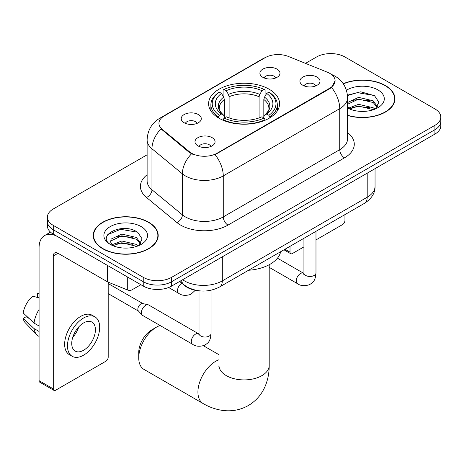 <?xml version="1.0" encoding="UTF-8"?>
<svg xmlns="http://www.w3.org/2000/svg" width="464" height="464" viewBox="0 0 464 464"><rect width="100%" height="100%" fill="white"/><g stroke="black" fill="none" stroke-linecap="round" stroke-linejoin="round"><path stroke-width="0.7" d="M269.19 89.245A35.49 20.491 0 0 0 230.515 84.802A35.49 20.491 0 0 0 208.603 103.733A35.49 20.491 0 0 0 219.002 118.221A35.49 20.491 0 0 0 257.677 122.664A35.49 20.491 0 0 0 279.583 103.733A35.49 20.491 0 0 0 269.19 89.245M184.15 122.757A10.046 5.8 180 0 1 182.155 121.116A10.046 5.8 180 0 1 185.484 113.912A10.046 5.8 180 0 1 198.354 114.556A10.046 5.8 180 0 1 200.349 121.116A10.046 5.8 180 0 1 184.15 122.757M197.13 123.36A6.026 3.48 0 0 0 195.512 121.667A6.026 3.48 0 0 0 189.579 120.785A6.026 3.48 0 0 0 185.374 123.36M262.844 77.326A10.046 5.8 180 0 1 260.855 75.684A10.046 5.8 180 0 1 264.178 68.475A10.046 5.8 180 0 1 277.049 69.124A10.046 5.8 180 0 1 279.044 75.684A10.046 5.8 180 0 1 262.844 77.326M275.825 77.923A6.026 3.48 0 0 0 274.212 76.229A6.026 3.48 0 0 0 268.273 75.348A6.026 3.48 0 0 0 264.068 77.923M197.931 145.858A10.046 5.8 180 0 1 195.936 144.217A10.046 5.8 180 0 1 199.265 137.008A10.046 5.8 180 0 1 212.135 137.657A10.046 5.8 180 0 1 214.124 144.217A10.046 5.8 180 0 1 197.931 145.858M210.911 146.462A6.026 3.48 0 0 0 209.293 144.762A6.026 3.48 0 0 0 203.354 143.881A6.026 3.48 0 0 0 199.155 146.462M302.859 85.277A10.046 5.8 180 0 1 300.863 83.636A10.046 5.8 180 0 1 304.193 76.432A10.046 5.8 180 0 1 317.063 77.076A10.046 5.8 180 0 1 319.052 83.636A10.046 5.8 180 0 1 302.859 85.277M315.839 85.881A6.026 3.48 0 0 0 314.221 84.187A6.026 3.48 0 0 0 308.282 83.305A6.026 3.48 0 0 0 304.082 85.881M327.387 72.216A18.079 10.44 180 0 1 329.8 73.387A18.079 10.44 180 0 1 335.095 80.765A18.079 10.44 180 0 1 329.8 88.148L217.106 153.213A18.079 10.44 180 0 1 189.509 151.815L162.209 129.305A18.079 10.44 180 0 1 158.943 123.32A18.079 10.44 180 0 1 164.239 115.936L265.24 57.623A18.079 10.44 180 0 1 288.393 56.457L327.387 72.216M197.739 290.626A20.091 11.6 180 0 1 185.032 285.888L179.655 281.451M347.588 115.478A32.48 18.751 0 0 0 394.945 98.809A32.48 18.751 0 0 0 385.433 85.55A32.48 18.751 0 0 0 343.215 83.711M148.683 222.239A32.48 18.751 0 0 0 113.291 218.173A32.48 18.751 0 0 0 93.241 235.497A32.48 18.751 0 0 0 102.753 248.756A32.48 18.751 0 0 0 138.15 252.822A32.48 18.751 0 0 0 158.195 235.497A32.48 18.751 0 0 0 148.683 222.239M93.577 237.185A32.48 18.751 0 0 0 93.467 237.684M335.095 80.765L331.551 87.418L329.8 88.688L215.07 154.663A23.438 13.531 60 0 1 223.259 175.902A26.784 15.463 180 0 1 185.38 175.902A26.784 15.463 180 0 1 182.381 173.838L151.96 148.753A26.784 15.463 180 0 1 147.117 139.884L147.117 180.89A26.784 15.463 0 0 0 151.96 189.759L182.381 214.844A26.784 15.463 0 0 0 185.38 216.908A26.784 15.463 0 0 0 223.259 216.908L339.741 149.657A26.784 15.463 0 0 0 347.588 138.724L347.588 97.718A26.784 15.463 180 0 1 339.741 108.651A23.438 13.531 -120 0 0 331.551 87.418M147.117 154.802L53.273 208.98A20.091 11.6 0 0 0 47.392 217.181L47.392 225.927A20.091 11.6 0 0 0 53.273 234.129L143.237 286.073L143.237 281.7A20.091 11.6 0 0 0 171.651 281.7L434.919 129.7A20.091 11.6 0 0 0 440.8 121.498A20.091 11.6 0 0 1 434.919 129.7L171.651 281.7A20.091 11.6 0 0 1 143.237 281.7L53.273 229.755L143.237 281.7L143.237 277.321A20.091 11.6 0 0 0 171.651 277.321L434.919 125.326A20.091 11.6 0 0 0 440.8 117.125A20.091 11.6 0 0 0 434.919 108.924L344.949 56.985A20.091 11.6 0 0 0 316.541 56.985L305.492 63.365M47.392 221.554A20.091 11.6 0 0 0 53.273 229.755A20.091 11.6 0 0 1 47.392 221.554M193.569 154.663L189.509 152.61L160.996 128.864A23.438 15.677 129.5 0 0 151.96 148.753L151.96 189.759A6.699 4.478 -50.5 0 1 146.473 197.444A33.483 19.331 180 0 1 147.117 174.76M47.392 217.181A20.091 11.6 0 0 0 53.273 225.382L143.237 277.321M157.975 237.684A32.48 18.751 0 0 0 157.864 237.185M394.725 100.995A32.48 18.751 0 0 0 394.615 100.502M143.237 286.073A20.091 11.6 0 0 0 171.651 286.073L434.919 134.079A20.091 11.6 0 0 0 440.8 125.877L440.8 117.125M347.588 115.258A32.144 18.56 0 0 0 394.615 98.809A32.144 18.56 0 0 0 385.201 85.689A32.144 18.56 0 0 0 343.343 83.897M358.84 111.238L363.886 111.389M348.806 108.037L358.556 104.319L373.172 107.735L374.941 109.156M349.705 108.97L358.556 106.053L373.485 109.69M347.588 105.862A15.132 8.735 0 0 0 349.839 109.092M347.588 102.991L347.855 102.393L358.556 97.376L373.172 100.792L377.516 106.801M347.588 104.725L347.855 104.133L358.556 99.11L373.172 102.527L377.174 107.248M347.588 108.031A21.831 12.603 0 0 0 377.905 107.723A21.831 12.603 0 0 0 377.905 89.9A21.831 12.603 0 0 0 346.428 90.265M375.457 108.941L378.879 102.225L374.552 95.712L360.76 91.802L347.455 95.161M348.957 108.709L347.588 107.097M347.49 95.555L357.361 92.638L374.257 95.509M352.553 100.456L357.361 99.58L369.425 100.618M352.553 107.399L357.361 106.523L369.425 107.561M284.948 249.243L290.023 252.178A3.347 1.931 120 0 0 290.719 253.709A3.347 1.931 120 0 0 292.39 253.541L303.932 246.883M315.984 239.923L342.583 224.564A3.347 1.931 120 0 0 344.949 220.464L344.949 214.606M290.023 252.178L290.023 246.314M102.991 248.617A32.144 18.56 0 0 0 138.023 252.642A32.144 18.56 0 0 0 157.864 235.497A32.144 18.56 0 0 0 148.445 222.378A32.144 18.56 0 0 0 113.419 218.353A32.144 18.56 0 0 0 93.577 235.497A32.144 18.56 0 0 0 102.991 248.617M122.09 247.927L127.136 248.072M112.056 244.719L121.806 241.007L136.422 244.424L138.191 245.845M112.955 245.659L121.806 242.742L136.735 246.378M112.207 245.398L110.647 241.732A15.132 8.735 0 0 0 113.088 245.775M110.647 241.732L111.105 239.082L121.806 234.059L136.422 237.481L140.766 243.484M110.681 241.947L111.105 240.816L121.806 235.799L136.422 239.215L140.424 243.936M138.707 245.63L142.129 238.914L137.802 232.394C122.484 221.386 95.271 235.892 110.983 244.789L111.058 244.835M141.155 226.589A21.831 12.603 0 0 0 110.281 226.589A21.831 12.603 0 0 0 110.281 244.412A21.831 12.603 0 0 0 141.155 244.412A21.831 12.603 0 0 0 141.155 226.589M107.793 234.587L120.611 229.326L137.506 232.197M115.803 237.139L120.611 236.269L132.675 237.301M115.803 244.087L120.611 243.211L132.675 244.244M138.742 357.889L138.742 352.425A18.415 10.631 -60 0 1 151.763 329.869L156.496 327.137A25.114 14.5 120 0 0 138.742 357.889A25.114 14.5 120 0 0 143.944 369.385L203.128 403.558A25.114 14.5 -60 0 1 199.282 383.438A25.114 14.5 -60 0 1 215.685 361.305A25.114 14.5 -60 0 1 218.985 359.762M218.364 117.844L218.364 116.945L219.315 115.304A31.877 18.403 0 0 1 219.315 92.156L221.508 93.421A28.797 16.623 0 0 0 221.508 114.04L223.671 115.269L224.367 117.856M224.367 116.8L224.367 99.487L223.671 97.15L221.508 93.421M223.097 96.164L223.097 89.97L224.048 89.424A31.877 18.403 0 0 1 264.144 89.424L261.951 90.689A28.797 16.623 0 0 0 226.241 90.689L228.404 94.418L229.106 96.756L229.106 117.926M259.086 117.926L259.086 96.756L259.788 94.418L261.951 90.689M248.524 270.274A36.83 21.263 0 0 0 280.656 251.726M223.097 119.683A33.217 19.175 0 0 0 265.095 119.683L264.144 118.036A31.877 18.403 0 0 1 224.048 118.036L223.097 120.251M265.095 120.251L265.095 119.683M219.315 92.156L218.364 92.701A33.217 19.175 0 0 0 210.882 104.823A33.217 19.175 0 0 0 218.364 116.945M264.144 89.424L265.095 89.97L265.095 96.164M224.048 118.036L226.241 116.771A28.797 16.623 0 0 0 261.951 116.771L264.144 118.036M221.508 114.04L219.315 115.304M226.241 90.689L224.048 89.424M223.671 97.15A25.758 14.871 0 0 0 223.671 115.269L223.793 115.35C220.133 111.812 218.643 109.411 219.321 108.141A24.778 14.303 0 0 1 224.367 99.487M269.828 116.945A33.217 19.175 0 0 0 277.31 104.823A33.217 19.175 0 0 0 269.828 92.701L268.876 92.156A31.877 18.403 0 0 1 268.876 115.304L269.828 116.945L269.828 117.844M268.876 115.304L266.684 114.04A28.797 16.623 0 0 0 266.684 93.421L268.876 92.156M266.684 93.421L264.521 97.15L263.819 99.487L263.819 116.8L264.521 115.269L266.684 114.04M263.819 99.487A24.778 14.303 0 0 1 268.871 108.141C269.543 109.417 268.053 111.818 264.399 115.35L264.521 115.269A25.758 14.871 0 0 0 264.521 97.15M263.819 117.856L263.819 116.8M160.068 325.496A25.114 14.5 120 0 0 156.496 327.137L151.763 329.869M211.056 290.238L211.056 333.558C210.372 342.055 207.924 342.966 204.554 345.286C199.578 346.828 195.576 346.48 192.548 344.247L142.639 315.433A6.026 3.48 -60 0 1 142.158 315.044A6.026 3.48 -60 0 1 141.392 312.672A6.026 3.48 -60 0 1 145.655 305.295A6.026 3.48 -60 0 1 148.086 304.767A6.026 3.48 -60 0 1 148.666 304.993L198.986 334.022M142.158 315.044L138.394 310.967A4.35 2.511 -60 0 1 137.843 309.256A4.35 2.511 -60 0 1 140.917 303.926A4.35 2.511 -60 0 1 142.674 303.549L148.086 304.767M131.991 279.577L131.991 289.832L140.87 284.705M107.52 265.449L58.012 236.866A26.784 15.463 -120 0 0 44.619 235.538A26.784 15.463 -120 0 0 39.069 247.799L39.069 380.66L53.273 388.861L53.273 256A6.699 3.869 60 0 1 54.659 252.938A6.699 3.869 60 0 1 58.012 253.269L107.52 281.851L107.52 265.449A3.347 1.931 0 0 0 107.967 265.663M53.273 388.861A3.347 1.931 120 0 0 53.969 390.398L39.765 382.197A3.347 1.931 -60 0 1 39.069 380.66M53.969 390.398A3.347 1.931 120 0 0 55.639 390.23L105.833 361.253A3.347 1.931 120 0 0 108.199 357.152L108.199 282.164M131.991 289.832A3.347 1.931 180 0 1 127.704 290.046L107.967 282.071A3.347 1.931 180 0 1 107.52 281.851M83.578 350.262A16.739 9.663 120 0 0 94.517 335.513A16.739 9.663 120 0 0 91.947 322.097A16.739 9.663 120 0 0 83.578 322.927A16.739 9.663 120 0 0 72.639 337.676A16.739 9.663 120 0 0 75.209 351.091A16.739 9.663 120 0 0 83.578 350.262M72.761 337.287A16.739 9.663 120 0 0 78.77 326.876M39.069 293.822L37.648 293.393L37.648 296.757L39.069 297.575M94.963 316.877L92.121 315.236A22.765 13.143 120 0 0 80.736 316.361A22.765 13.143 120 0 0 65.865 336.429A22.765 13.143 120 0 0 69.356 354.67L72.193 356.311A22.765 13.143 120 0 0 83.578 355.18A22.765 13.143 120 0 0 98.449 335.118A22.765 13.143 120 0 0 94.963 316.877A22.765 13.143 120 0 0 83.578 318.002A22.765 13.143 120 0 0 68.707 338.065A22.765 13.143 120 0 0 72.193 356.311M39.069 309.476A22.098 12.76 120 0 0 34.04 323.095L23.2 312.951A17.412 10.051 120 0 1 32.915 296.125L39.069 297.992M39.069 325.995L34.04 323.095M29.064 318.443L26.112 316.738L23.2 318.42L34.04 328.558L39.069 331.464M34.04 328.558A22.098 12.76 120 0 0 36.766 334.735A22.098 12.76 120 0 0 38.437 336.046L39.069 336.412M39.069 292.999A17.412 10.051 120 0 0 37.648 293.393M23.2 318.42A17.412 10.051 120 0 0 25.259 322.753L36.766 334.735M162.209 129.305L162.209 130.1M189.509 151.815L189.509 152.61M217.106 153.213L217.106 153.746M329.8 88.148L329.8 88.688M185.032 285.598L185.032 285.888M227.998 225.11A6.699 3.869 60 0 1 223.259 216.908L223.259 175.902L339.741 108.651L339.741 149.657A6.699 3.869 60 0 0 344.479 157.859L227.998 225.11A33.483 19.331 180 0 1 180.647 225.11A33.483 19.331 180 0 1 176.894 222.529L146.473 197.444M347.588 97.718C347.136 88.085 342.902 80.864 334.886 76.055L331.505 74.402A23.438 10.974 112 0 0 331.192 74.286M162.243 117.305A23.438 13.531 -120 0 0 159.813 118.221C151.803 123.03 147.569 130.251 147.117 139.884M159.813 118.221L263.274 58.487A23.438 13.531 60 0 1 265.048 57.739M191.51 153.851A23.438 15.677 129.5 0 0 182.381 173.838L182.381 214.844A6.699 4.478 -50.5 0 1 176.894 222.529M347.588 132.594A33.483 19.331 180 0 1 344.479 157.859M171.651 277.321L171.651 286.073M434.919 125.326L434.919 134.079M53.273 225.382L53.273 234.129M182.636 279.728A26.784 15.463 0 0 0 184.434 280.877A26.784 15.463 0 0 0 222.314 280.877L367.204 197.229A26.784 15.463 0 0 0 375.051 186.29C375.248 192.937 371.705 198.627 364.431 203.36L219.542 287.007A13.392 7.731 60 0 0 222.314 280.877L222.314 256.818M367.204 173.171L367.204 197.229A13.392 7.731 60 0 1 364.431 203.36M181.552 280.355A13.392 8.955 129.5 0 0 183.883 284.71L179.817 281.358M269.207 264.724L269.207 365.406A25.114 14.5 180 0 1 261.853 375.66A25.114 14.5 180 0 1 226.339 375.66A25.114 14.5 180 0 1 218.985 365.406L218.869 366.844M259.086 96.756A24.778 14.303 0 0 0 229.106 96.756M259.788 94.418A25.758 14.871 0 0 0 228.404 94.418M315.984 231.327L315.984 272.977A6.026 3.48 180 0 1 313.942 275.587A6.026 3.48 180 0 1 305.695 275.442A6.026 3.48 180 0 1 303.932 272.977L303.74 274.282M315.984 272.977C315.3 281.48 312.852 282.385 309.482 284.705C304.506 286.247 300.504 285.899 297.476 283.666A6.026 3.48 -60 0 1 296.554 278.835A6.026 3.48 -60 0 1 300.486 273.528A6.026 3.48 -60 0 1 300.759 273.383A6.026 3.48 -60 0 1 303.502 273.226L303.914 273.447M211.056 333.558A6.026 3.48 180 0 1 209.015 336.168A6.026 3.48 180 0 1 200.767 336.017A6.026 3.48 180 0 1 199.004 333.558L198.812 334.863M192.548 344.247A6.026 3.48 -60 0 1 191.626 339.416A6.026 3.48 -60 0 1 195.559 334.103A6.026 3.48 -60 0 1 195.831 333.958A6.026 3.48 -60 0 1 198.575 333.807M168.618 287.512L178.768 293.37A6.026 3.48 -60 0 1 177.845 288.538A6.026 3.48 -60 0 1 181.784 283.231A6.026 3.48 -60 0 1 181.801 283.22M53.273 256L58.012 253.269M107.967 265.71L107.967 282.071M127.704 290.046L127.704 277.101M263.274 58.487L267.566 56.492M331.505 74.402L331.151 74.263M219.542 287.007C208.765 292.424 197.983 292.424 187.207 287.007L183.883 284.71M375.051 186.29L375.051 168.641M394.615 101.494L394.615 98.809M290.719 253.709L283.968 249.812M157.864 238.183L157.864 235.497M93.577 238.183L93.577 235.497M269.207 365.406C269.242 372.563 267.972 379.332 265.391 385.723C261.882 394.232 256.198 400.844 248.327 405.548C240.323 410.008 231.756 411.626 222.633 410.414C215.806 409.451 209.31 407.166 203.128 403.558M210.882 110.954L210.882 104.823M277.31 110.954L277.31 104.823M218.985 354.722L203.441 345.744M218.985 287.32L218.985 365.406M297.476 283.666L269.207 267.345M303.932 238.287L303.932 272.977M303.502 273.226L277.449 258.187M108.199 293.613L138.55 311.135M199.004 290.806L199.004 333.558M108.199 283.562L142.9 303.595M178.768 293.37C181.737 295.597 185.739 295.939 190.779 294.408L195.315 290.273M44.619 235.538L50.506 232.139"/></g></svg>
